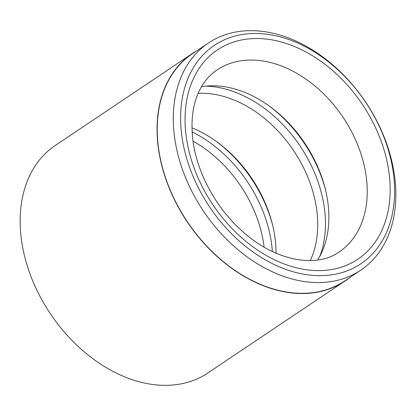 <?xml version="1.0" encoding="UTF-8"?>
<svg xmlns="http://www.w3.org/2000/svg" width="416" height="416" viewBox="0 0 416 416"><rect width="100%" height="100%" fill="white"/><g stroke="black" fill="none" stroke-linecap="round" stroke-linejoin="round"><path stroke-width="0.62" d="M208.39 43.035L192.348 53.794A136.755 97.708 56.2 0 0 158.116 144.862A136.755 97.708 56.2 0 0 230.885 267.493A136.755 97.708 56.2 0 0 344.687 280.951L360.734 270.192A136.755 97.708 56.2 0 0 394.961 179.13A136.755 97.708 56.2 0 0 322.192 56.493A136.755 97.708 56.2 0 0 208.39 43.035A136.755 97.708 56.2 0 0 174.164 134.098A136.755 97.708 56.2 0 0 246.932 256.734A136.755 97.708 56.2 0 0 360.734 270.192M198.151 93.34A109.58 78.291 -123.8 0 1 317.018 212.212A109.58 78.291 -123.8 0 1 310.305 260.572M201.505 86.71A109.58 78.291 -123.8 0 1 269.963 106.553A109.58 78.291 -123.8 0 1 325.338 189.119A109.58 78.291 -123.8 0 1 328.162 204.74A109.58 78.291 -123.8 0 1 317.71 259.99M191.963 127.847A109.58 78.291 -123.8 0 1 217.116 141.996A109.58 78.291 -123.8 0 1 272.485 224.562A109.58 78.291 -123.8 0 1 275.314 240.183A109.58 78.291 -123.8 0 1 276.032 253.198M196.94 50.716A136.973 97.864 56.2 0 0 192.223 53.612L55.323 145.428A136.973 97.864 56.2 0 0 21.039 236.636A136.973 97.864 56.2 0 0 93.922 359.466A136.973 97.864 56.2 0 0 207.906 372.944L344.807 281.133A136.973 97.864 56.2 0 0 349.284 277.867M393.77 176.212A131.492 93.948 56.2 0 0 274.045 35.417A131.492 93.948 56.2 0 0 181.464 132.912A131.492 93.948 56.2 0 0 301.194 273.712A131.492 93.948 56.2 0 0 393.77 176.212M192.223 53.612A136.973 97.864 56.2 0 0 157.94 144.825A136.973 97.864 56.2 0 0 230.823 267.654A136.973 97.864 56.2 0 0 344.807 281.133M193.024 141.164A109.58 78.291 -123.8 0 1 264.113 247.166M205.738 86.138A114.8 82.025 -123.8 0 1 324.714 210.74A114.8 82.025 -123.8 0 1 319.847 256.287M192.114 131.888A114.8 82.025 -123.8 0 1 271.866 246.184A114.8 82.025 -123.8 0 1 272.355 251.524M185.89 133.817A126.017 90.033 -123.8 0 1 274.607 40.378A126.017 90.033 -123.8 0 1 389.345 175.308A126.017 90.033 -123.8 0 1 300.628 268.746A126.017 90.033 -123.8 0 1 185.89 133.817M366.527 179.01A109.58 78.291 56.2 0 0 308.22 80.746A109.58 78.291 56.2 0 0 217.032 69.961C210.699 74.188 205.431 79.929 201.235 87.178C193.456 100.672 190.601 117.733 192.67 138.362C196.16 171.631 216.206 208.879 243.677 232.44C277.014 262.007 317.361 267.774 339.102 251.976A109.58 78.291 56.2 0 0 366.527 179.01M216.107 141.268A114.8 82.025 -123.8 0 1 272.782 225.768M268.96 105.825A114.8 82.025 -123.8 0 1 325.629 190.325"/></g></svg>
